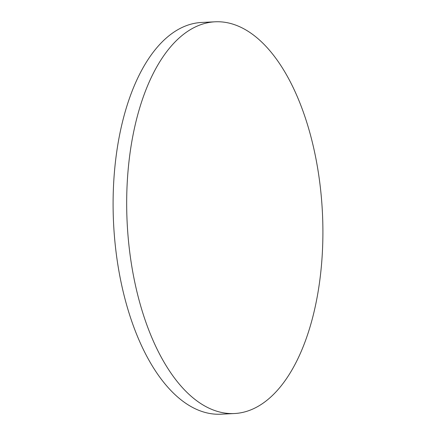 <?xml version="1.0" encoding="UTF-8"?>
<svg xmlns="http://www.w3.org/2000/svg" width="436" height="436" viewBox="0 0 436 436"><rect width="100%" height="100%" fill="white"/><g stroke="black" fill="none" stroke-linecap="round" stroke-linejoin="round"><path stroke-width="0.65" d="M234.492 413.53L220.905 414.2A196.102 97.757 -92.8 0 1 202.097 411.524A196.102 97.757 -92.8 0 1 113.093 204.375A196.102 97.757 -92.8 0 1 201.508 22.47L215.095 21.8A196.102 97.757 -92.8 0 1 233.903 24.476A196.102 97.757 -92.8 0 1 322.907 231.625A196.102 97.757 -92.8 0 1 234.492 413.53A196.102 97.757 -92.8 0 1 215.684 410.854A196.102 97.757 -92.8 0 1 126.674 203.705A196.102 97.757 -92.8 0 1 215.095 21.8"/></g></svg>
